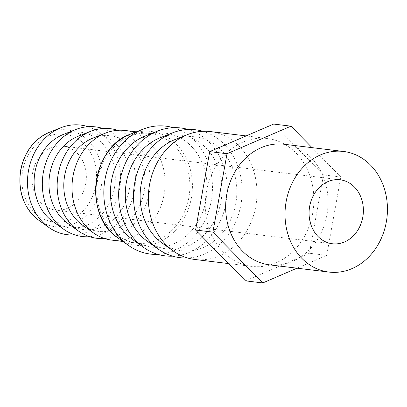 <?xml version="1.0" encoding="UTF-8"?>
<svg xmlns="http://www.w3.org/2000/svg" width="407" height="407" viewBox="0 0 407 407"><rect width="100%" height="100%" fill="white"/><g stroke="black" fill="none" stroke-linecap="round" stroke-linejoin="round"><path stroke-width="0.31" stroke-dasharray="2.04 1.53" d="M88.039 126.699A55.22 46.423 -83.1 0 1 120.126 185.5A55.22 46.423 -83.1 0 1 74.883 234.9M63.273 134.478A48.153 40.486 -83.1 0 1 83.231 132.616A48.153 40.486 -83.1 0 1 112.235 196.469A48.153 40.486 -83.1 0 1 52.706 221.418M102.879 128.5A55.22 46.423 -83.1 0 1 134.966 187.301A55.22 46.423 -83.1 0 1 89.728 236.706M78.119 136.279A48.153 40.486 -83.1 0 1 98.072 134.422A48.153 40.486 -83.1 0 1 127.076 198.275A48.153 40.486 -83.1 0 1 67.547 223.219M117.72 130.306A55.22 46.423 -83.1 0 1 149.807 189.107A55.22 46.423 -83.1 0 1 104.568 238.507M92.959 138.085A48.153 40.486 -83.1 0 1 112.917 136.223A48.153 40.486 -83.1 0 1 141.921 200.076A48.153 40.486 -83.1 0 1 82.392 225.025M125.229 130.494A55.22 46.423 -83.1 0 1 128.337 130.998A55.22 46.423 -83.1 0 1 164.397 192.765A55.22 46.423 -83.1 0 1 111.9 240.125M97.797 179.014A55.22 46.423 -83.1 0 1 149.985 133.501A55.22 46.423 -83.1 0 1 153.093 134.01A55.22 46.423 -83.1 0 1 189.153 195.777A55.22 46.423 -83.1 0 1 136.66 243.137A55.22 46.423 -83.1 0 1 97.797 179.014M173.26 127.681A64.423 54.162 -83.1 0 1 211.905 196.657A64.423 54.162 -83.1 0 1 157.86 254.365M145.192 136.004A57.356 48.224 -83.1 0 1 168.961 133.786A57.356 48.224 -83.1 0 1 203.51 209.844A57.356 48.224 -83.1 0 1 132.601 239.56M188.1 129.487A64.423 54.162 -83.1 0 1 226.75 198.458A64.423 54.162 -83.1 0 1 172.705 256.166M160.032 137.805A57.356 48.224 -83.1 0 1 183.801 135.592A57.356 48.224 -83.1 0 1 218.35 211.645A57.356 48.224 -83.1 0 1 147.441 241.361M202.945 131.288A64.423 54.162 -83.1 0 1 241.59 200.264A64.423 54.162 -83.1 0 1 187.546 257.972M174.873 139.611A57.356 48.224 -83.1 0 1 198.641 137.393A57.356 48.224 -83.1 0 1 233.191 213.451A57.356 48.224 -83.1 0 1 162.286 243.167M210.439 131.578A64.423 54.162 -83.1 0 1 214.067 132.168A64.423 54.162 -83.1 0 1 256.135 204.233A64.423 54.162 -83.1 0 1 194.892 259.483M284.198 144.256A60.74 51.068 -83.1 0 1 287.622 144.811A60.74 51.068 -83.1 0 1 327.284 212.754A60.74 51.068 -83.1 0 1 269.541 264.85M270.955 139.087A64.423 54.162 96.9 0 0 267.328 138.497A64.423 54.162 96.9 0 0 205.789 195.915A64.423 54.162 96.9 0 0 251.78 266.402A64.423 54.162 96.9 0 0 313.029 211.147A64.423 54.162 96.9 0 0 270.955 139.087M64.901 146.413A32.214 27.081 -83.1 0 1 85.938 182.443A32.214 27.081 -83.1 0 1 55.311 210.068A32.214 27.081 -83.1 0 1 32.316 174.827A32.214 27.081 -83.1 0 1 63.085 146.118A32.214 27.081 -83.1 0 1 64.901 146.413M245.452 280.84L309.412 253.276L323.514 174.883L273.662 124.059M312.042 147.639L340.832 176.989L326.724 255.377L297.003 268.188M326.724 255.377L309.412 253.276M340.832 176.989L323.514 174.883M49.461 132.265A48.733 40.975 -83.1 0 1 69.658 130.382A48.733 40.975 -83.1 0 1 99.013 195.004A48.733 40.975 -83.1 0 1 38.767 220.253M51.363 221.652A44.292 37.235 -83.1 0 1 22.685 170.63A44.292 37.235 -83.1 0 1 67.038 134.534A44.292 37.235 -83.1 0 1 95.716 185.556A44.292 37.235 -83.1 0 1 51.363 221.652M130.403 134.178A57.392 48.25 -83.1 0 1 154.187 131.96A57.392 48.25 -83.1 0 1 188.756 208.058A57.392 48.25 -83.1 0 1 117.811 237.79M149.985 133.501L136.299 131.837M136.66 243.137L122.975 241.473M267.328 138.497L246.133 135.918M251.78 266.402L228.515 263.573M340.12 179.792L63.085 146.118M332.346 243.747L55.311 210.068"/><path stroke-width="0.61" d="M74.883 234.9A55.22 46.423 -83.1 0 1 48.809 227.416A55.22 46.423 -83.1 0 1 27.956 174.293A55.22 46.423 -83.1 0 1 60.928 127.717A55.22 46.423 -83.1 0 1 83.811 125.585A55.22 46.423 -83.1 0 1 88.039 126.699M89.728 236.706A55.22 46.423 -83.1 0 1 63.65 229.217L52.706 221.418A48.153 40.486 -83.1 0 1 34.524 175.091A48.153 40.486 -83.1 0 1 63.273 134.478L75.768 129.523A55.22 46.423 -83.1 0 1 98.657 127.391A55.22 46.423 -83.1 0 1 102.879 128.5M63.65 229.217A55.22 46.423 -83.1 0 1 42.796 176.099A55.22 46.423 -83.1 0 1 75.768 129.523M104.568 238.507A55.22 46.423 -83.1 0 1 78.49 231.023L67.547 223.219A48.153 40.486 -83.1 0 1 49.364 176.897A48.153 40.486 -83.1 0 1 78.119 136.279L90.608 131.329A55.22 46.423 -83.1 0 1 113.497 129.197A55.22 46.423 -83.1 0 1 117.72 130.306M78.49 231.023A55.22 46.423 -83.1 0 1 57.641 177.905A55.22 46.423 -83.1 0 1 90.608 131.329M122.975 241.473L111.9 240.125A55.22 46.423 -83.1 0 1 93.335 232.824L82.392 225.025A48.153 40.486 -83.1 0 1 64.204 178.704A48.153 40.486 -83.1 0 1 92.959 138.085L105.454 133.13A55.22 46.423 -83.1 0 1 125.229 130.494L136.299 131.837M93.335 232.824A55.22 46.423 -83.1 0 1 73.036 176.002A55.22 46.423 -83.1 0 1 105.454 133.13M157.86 254.365A64.423 54.162 -83.1 0 1 128.704 245.558A64.423 54.162 -83.1 0 1 104.375 183.582A64.423 54.162 -83.1 0 1 142.842 129.248A64.423 54.162 -83.1 0 1 169.541 126.76A64.423 54.162 -83.1 0 1 173.26 127.681M172.705 256.166A64.423 54.162 -83.1 0 1 143.544 247.359L132.601 239.56A57.356 48.224 -83.1 0 1 110.943 184.381A57.356 48.224 -83.1 0 1 145.192 136.004L157.682 131.049A64.423 54.162 -83.1 0 1 184.381 128.561A64.423 54.162 -83.1 0 1 188.1 129.487M143.544 247.359A64.423 54.162 -83.1 0 1 119.215 185.388A64.423 54.162 -83.1 0 1 157.682 131.049M187.546 257.972A64.423 54.162 -83.1 0 1 158.389 249.165L147.441 241.361A57.356 48.224 -83.1 0 1 125.783 186.187A57.356 48.224 -83.1 0 1 160.032 137.805L172.527 132.855A64.423 54.162 -83.1 0 1 199.221 130.367A64.423 54.162 -83.1 0 1 202.945 131.288M158.389 249.165A64.423 54.162 -83.1 0 1 134.056 187.195A64.423 54.162 -83.1 0 1 172.527 132.855M228.515 263.573L194.892 259.483A64.423 54.162 -83.1 0 1 173.229 250.966L162.286 243.167A57.356 48.224 -83.1 0 1 140.624 187.988A57.356 48.224 -83.1 0 1 174.873 139.611L187.368 134.656A64.423 54.162 -83.1 0 1 210.439 131.578L246.133 135.918M173.229 250.966A64.423 54.162 -83.1 0 1 148.901 188.996A64.423 54.162 -83.1 0 1 187.368 134.656M346.983 152.025A60.74 51.068 -83.1 0 1 386.65 219.973A60.74 51.068 -83.1 0 1 328.907 272.064A60.74 51.068 -83.1 0 1 285.541 205.606A60.74 51.068 -83.1 0 1 343.564 151.47A60.74 51.068 -83.1 0 1 346.983 152.025M328.907 272.064L269.541 264.85A60.74 51.068 -83.1 0 1 226.175 198.392A60.74 51.068 -83.1 0 1 284.198 144.256L343.564 151.47M341.936 180.087A32.214 27.081 -83.1 0 1 362.968 216.117A32.214 27.081 -83.1 0 1 332.346 243.747A32.214 27.081 -83.1 0 1 309.351 208.501A32.214 27.081 -83.1 0 1 340.12 179.792A32.214 27.081 -83.1 0 1 341.936 180.087M290.974 126.16L273.662 124.059L209.697 151.623L195.594 230.011L245.452 280.84L262.764 282.941L212.907 232.117L227.014 153.724L290.974 126.16L312.042 147.639M297.003 268.188L262.764 282.941M212.907 232.117L195.594 230.011M227.014 153.724L209.697 151.623M49.461 132.265C33.847 139.214 24.196 152.07 20.503 170.833C17.796 191.936 23.881 208.409 38.767 220.253A48.733 40.975 -83.1 0 1 20.36 173.372A48.733 40.975 -83.1 0 1 49.461 132.265L60.928 127.717M130.403 134.178C91.483 147.08 83.114 215.939 117.811 237.79A57.392 48.25 -83.1 0 1 96.138 182.585A57.392 48.25 -83.1 0 1 130.403 134.178L142.842 129.248M38.767 220.253L48.809 227.416M117.811 237.79L128.704 245.558"/></g></svg>
